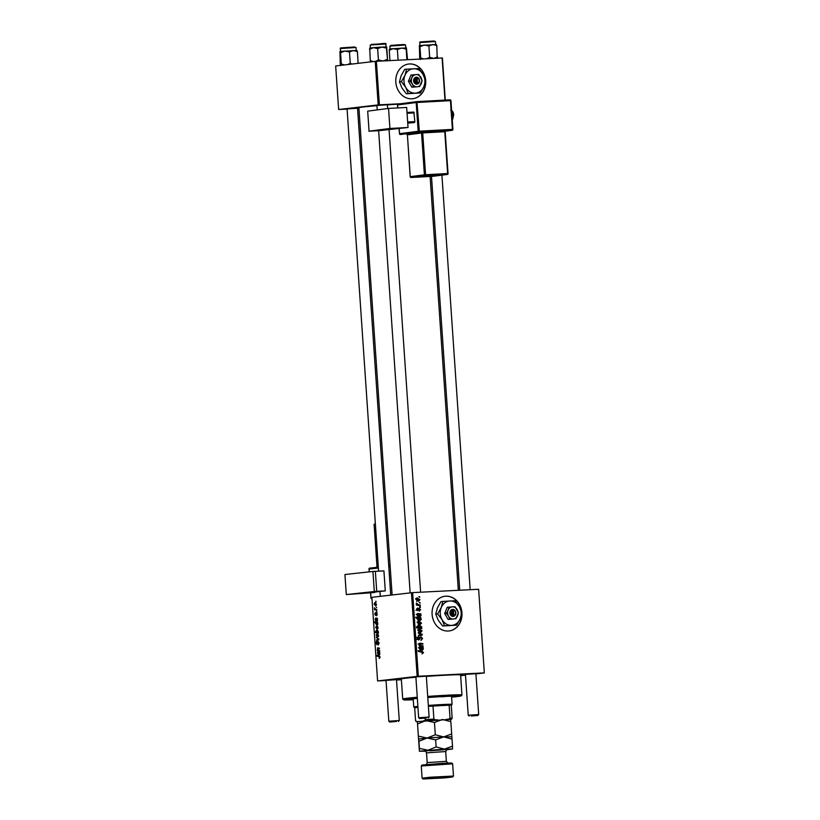 <?xml version="1.0" encoding="UTF-8"?>
<svg xmlns="http://www.w3.org/2000/svg" width="820" height="820" viewBox="0 0 820 820"><rect width="100%" height="100%" fill="white"/><g stroke="black" fill="none" stroke-linecap="round" stroke-linejoin="round"><path stroke-width="1.23" d="M425.682 80.616A17.466 14.944 83.4 0 0 408.729 64.021A17.466 14.944 83.4 0 0 395.814 82.133A17.466 14.944 83.4 0 0 412.767 98.728A17.466 14.944 83.4 0 0 425.682 80.616M425.467 80.216A17.466 14.944 83.4 0 0 408.637 64.032M448.222 631.021A17.466 14.944 83.4 0 0 449.053 630.959A17.466 14.944 83.4 0 0 461.926 612.366A17.466 14.944 83.4 0 0 445.844 596.181A17.466 14.944 83.4 0 0 445.014 596.253A17.466 14.944 83.4 0 0 432.14 614.846A17.466 14.944 83.4 0 0 448.222 631.021M448.96 630.97A17.466 14.944 83.4 0 0 461.783 612.889M461.752 612.438A17.466 14.944 83.4 0 0 445.66 596.201A17.466 14.944 83.4 0 0 444.922 596.263M347.075 108.947L357.53 108.23M376.923 105.472L387.378 104.755M386.035 680.374L396.49 679.657M415.873 676.9L426.328 676.182M465.452 674.389L475.907 673.671M426.338 676.346A31.447 0.912 -3.9 0 1 447.146 675.055A31.447 0.912 -3.9 0 1 462.316 674.768A31.447 0.912 -3.9 0 1 460.614 675.208M397.915 104.16A33.19 0.963 176.1 0 0 387.378 104.868M376.933 105.677A33.19 0.963 176.1 0 0 358.893 107.758L392.103 594.961M478.634 589.303L484.333 672.933L478.634 589.303M460.645 675.69L465.504 675.126M475.918 673.907L484.333 672.933M420.609 609.608L419.348 611.187L420.127 609.598L419.491 608.799L417.821 610.716L416.642 609.434L417.698 607.938L417.124 609.444L417.687 610.08L419.399 608.173L420.127 609.66M417.667 609.014L418.466 609.034M416.857 610.182L417.995 610.008M418.733 608.522L419.276 608.184M420.814 613.719L421.019 615.697L420.004 616.876L418.466 614.18L417.493 614.949L418.292 616.568L417.021 614.918L417.913 613.473L419.584 613.739M418.005 614.118L417.021 615M418.712 621.252L421.521 623.077L420.117 624.666L417.554 622.78L418.856 621.232M423.54 652.638L421.992 653.909L422.925 652.628L418.138 651.295L418.087 650.66L421.972 651.223L423.54 652.638L422.925 652.71M422.402 653.304L422.925 652.628M421.101 627.956L421.839 628.622L416.539 627.864L416.498 627.218L418.343 627.495L417.8 626.48L419.256 625.178L421.777 626.849L421.101 627.956L419.297 628.171L421.798 628.069M418.282 632.486L422.218 634.301L422.269 635.08L418.518 635.879L418.466 635.244L421.654 634.639L418.333 633.163L418.282 632.486M418.671 637.13L417.8 638.339L418.61 639.354L420.916 636.699L422.577 638.534L420.937 640.512L421.962 638.524L421.008 637.335L418.692 639.989L417.185 638.349L418.692 636.494L418.794 637.12L416.806 637.345M421.008 637.335L419.676 637.622M417.564 639.477L419.061 639.098M418.897 596.601L419.696 597.349L418.897 596.601M418.333 676.244L377.589 680.938L371.89 597.308L412.634 592.614L418.333 676.244L484.036 672.912M412.634 592.614L478.337 589.293M419.245 629.022L422.054 630.836L420.639 632.425L418.077 630.539L419.389 628.991M423.099 647.134L423.294 649.112L422.279 650.301L420.742 647.595L419.779 648.364L420.568 649.983L419.297 648.333L420.199 646.888L421.859 647.154M422.095 647.913L423.14 647.79L422.146 647.943M420.281 647.534L419.307 648.425M421.224 645.627L423.007 645.883L423.058 646.519L419.204 645.965L419.799 645.422L419.01 644.13L420.527 643.218L422.853 643.587L422.894 644.223L419.922 643.803L419.502 644.315L421.224 645.627L419.42 645.832L423.007 645.883M419.922 643.803L419.051 644.366M421.101 617.931L420.609 618.485L421.285 619.53L419.819 620.781L417.308 619.151L417.862 618.126L415.853 617.798L415.812 617.163L421.101 617.931L419.317 618.3M417.124 597.893L419.932 599.717L418.518 601.296L415.955 599.42L417.267 597.872M419.297 602.464L420.096 603.202L419.297 602.464M418.682 604.77L420.219 605.016L420.27 605.662L416.416 605.098L416.375 604.463L417.165 604.576L416.355 603.161L418.682 604.77L416.888 604.976L420.219 605.016M419.594 606.739L420.393 607.487L419.594 606.739M377.159 614.17L376.441 615.779L376.462 613.38L375.488 615.328L374.76 614.077L375.355 612.55L375.406 614.703L376.411 612.745L376.872 614.17M376.985 621.457L375.99 618.793L375.427 619.582L375.949 621.181L375.14 619.551L375.642 618.085L377.395 618.28L376.954 621.468M377.425 618.721L375.755 618.731M376.687 625.814L378.071 627.638L377.261 629.247L375.673 627.413L376.616 625.824M380.09 657.199L379.188 658.501L379.721 657.199L376.79 655.959L376.749 655.323L379.106 655.805L379.721 657.199M376.923 629.78L378.327 631.41L378.409 633.194L375.191 632.527L375.15 631.882L376.277 632.128L375.919 631.113L376.862 629.78M376.37 637.12L378.85 639.641L376.606 640.522L376.564 639.877L378.471 639.21L376.37 637.12M376.821 644.633L375.867 643.024L376.657 641.127L376.759 643.997L378.071 641.291L379.127 643.095L378.194 645.104L378.758 643.095L378.143 641.916L376.78 644.633M375.775 601.183L376.277 601.911L375.775 601.183M417.144 676.336L411.445 592.706M377.21 633.573L378.604 635.397L377.794 637.017L376.195 635.172L377.149 633.583M379.67 651.695L379.27 654.883L377.989 652.156L378.225 654.606L377.415 652.976L377.917 651.51L379.67 651.695M379.701 652.136L377.989 652.156M378.502 650.219L379.629 651.09L377.292 650.598L377.62 647.779L379.434 648.149L379.476 648.784L377.425 648.938L378.502 650.219M376.985 625.373L374.463 621.826L377.682 622.493L377.835 624.092L376.892 625.383M375.088 602.454L376.482 604.278L375.673 605.888L374.074 604.053L375.027 602.454M376.175 607.036L376.677 607.774L376.175 607.036M375.867 609.362L376.841 610.223L374.504 609.742L374.412 607.794L375.867 609.362M376.472 611.32L376.974 612.048L376.472 611.32M377.589 680.938L386.046 680.538M396.511 680.005L401.39 679.759M375.211 61.346L335.667 65.959L338.629 109.511L378.184 104.909L375.211 61.346L442.41 57.953L445.28 100.081M376.411 61.264L379.383 104.816L400.508 103.74M444.983 100.091L442.113 57.933M338.629 109.511L347.085 109.111M357.561 108.578L358.945 108.506M379.383 104.816L378.184 104.909M401.349 679.247A31.447 0.912 -3.9 0 1 399.606 679.042A31.447 0.912 -3.9 0 1 415.894 677.156M378.491 639.784L376.564 639.877M377.261 637.765L376.421 637.806M376.493 635.172L377.712 636.381L378.317 635.428L377.097 634.219L376.493 635.172M377.641 636.392L378.502 636.341L377.641 636.392M378.102 632.374L375.191 632.527M376.964 632.281L378.051 631.502L376.81 630.426L376.226 631.287L377.497 632.364M379.229 655.836L376.79 655.959M379.701 652.064L378.03 652.146L379.701 652.064M379.547 653.509L378.563 652.279L379.219 654.247L379.834 653.489M379.711 652.228L378.563 652.279M379.824 654.216L379.219 654.247L379.824 654.216M379.588 650.486L377.292 650.598M379.445 648.333L377.671 648.415M378.071 627.649L376.564 626.459L375.673 627.413M375.96 627.413L377.19 628.622L377.784 627.669M377.118 628.622L377.969 628.581L377.118 628.622M377.671 626.408L376.667 626.449M377.671 626.398L376.564 626.459M377.692 622.646L375.734 622.749M376.964 622.339L374.514 622.472M375.703 623.712L377.425 624.44L377.2 623.22L376.247 622.893L375.703 623.712M377.764 624.697L376.964 624.737M377.518 623.2L376.247 622.893M377.272 620.094L376.277 618.864L376.944 620.832L377.548 620.074M377.436 618.803L376.277 618.864M377.538 620.801L376.944 620.832L377.538 620.801M377.097 615.113L376.359 615.154M377.005 613.35L376.462 613.38M375.99 614.672L375.406 614.703M376.872 613.073L376.001 613.114M376.482 604.289L374.976 603.1L374.074 604.053M374.371 604.053L375.591 605.262L376.195 604.309M375.519 605.262L376.38 605.221L375.519 605.262M376.8 609.619L374.504 609.742M418.917 596.796L419.655 596.714M421.972 638.606L422.577 638.534M419.737 637.478L420.896 637.345M418.764 639.333L419.779 639.21M417.37 637.273L418.548 637.14M417.185 638.411L417.8 638.339M421.142 634.434L422.218 634.301M420.445 634.844L422.269 635.08M420.476 635.285L418.507 635.715M420.25 631.041L418.846 632.63M418.63 629.268L419.43 629.627M418.087 630.601L420.537 631.789L418.999 631.974M418.887 631.984L421.572 630.857L419.614 629.616L417.677 629.832M419.614 629.616L418.559 630.539M418.21 629.78L419.348 629.647M416.529 627.7L418.343 627.495M418.292 625.455L419.174 625.824M419.983 627.064L419.297 628.171M416.498 626.87L418.794 627.956M417.687 627.884L418.692 627.966M417.841 626.716L419.481 627.669M418.559 627.976L421.306 626.931L419.307 625.814L417.349 626.039M419.307 625.814L418.292 626.654M417.872 625.978L419.02 625.845M418.128 651.131L421.972 651.223M420.178 651.428L421.121 651.736M419.358 647.646L420.209 647.544M419.696 649.45L420.588 649.348M419.686 647.093L420.906 646.959M419.543 647.257L420.065 647.359M422.812 648.938L421.224 647.687L422.238 649.665L422.812 648.938L421.265 649.778M419.174 645.494L419.799 645.422M419.163 643.495L422.853 643.587M419.01 643.905L419.85 643.803M419.727 623.282L418.313 624.871M418.097 621.509L418.897 621.867L417.144 622.072M417.554 622.831L420.014 624.03L418.477 624.204M418.354 624.225L421.049 623.097L418.938 621.867M419.082 621.857L418.026 622.78M417.687 622.011L418.815 621.888M420.762 619.592L421.285 619.53M419.481 619.746L418.015 620.996M415.842 617.634L419.307 618.136M418.015 620.361L418.794 620.074L418.015 620.361M417.308 619.141L419.819 620.145L420.793 619.346L420.27 618.639L416.775 618.495M420.588 619.858L419.655 620.156M418.702 618.28L417.78 619.09M417.523 618.413L418.477 618.311M417.072 614.221L416.17 614.334M417.421 616.035L418.313 615.933M417.4 613.678L418.63 613.534M417.267 613.832L417.79 613.944M420.527 615.523L418.948 614.262L419.953 616.25L420.527 615.523L418.989 616.363M418.538 608.911L419.45 608.809M416.724 608.696L417.81 608.563M418.128 599.922L416.724 601.511M416.509 598.149L417.308 598.508L415.555 598.713M415.965 599.471L418.559 600.66L416.765 600.865L419.45 599.738L417.349 598.508M417.493 598.487L416.437 599.42M416.088 598.651L417.226 598.518M419.317 602.659L420.055 602.577M416.386 604.668L417.165 604.576M416.252 603.458L416.96 603.376M416.283 603.776L416.867 603.704M419.604 606.933L420.352 606.851M412.675 98.738A17.466 14.944 83.4 0 0 425.498 80.657M451.584 696.836A21.832 0.635 176.1 0 0 454.178 696.354A21.832 0.635 176.1 0 0 443.62 696.528A21.832 0.635 176.1 0 0 427.784 697.533M451.605 697.154A28.823 0.83 176.1 0 0 461.137 695.903A28.823 0.83 176.1 0 0 447.218 696.108A28.823 0.83 176.1 0 0 427.773 697.328M417.318 698.158A28.823 0.83 176.1 0 0 403.645 699.819A28.823 0.83 176.1 0 0 413.259 699.768M403.645 699.819L402.712 699.009A29.694 0.861 -3.9 0 1 402.702 698.989A29.694 0.861 -3.9 0 1 417.267 697.256M427.712 696.436A29.694 0.861 -3.9 0 1 447.607 695.186A29.694 0.861 -3.9 0 1 461.957 694.95A29.694 0.861 -3.9 0 1 461.947 694.97L460.594 674.911A29.694 0.861 176.1 0 0 446.244 675.157A29.694 0.861 176.1 0 0 426.349 676.397M415.894 677.217A29.694 0.861 176.1 0 0 401.328 678.95L402.702 698.989M446.182 696.405A19.219 0.553 -3.9 0 1 441.508 696.836M417.339 698.404A21.832 0.635 176.1 0 0 410.605 699.327A21.832 0.635 176.1 0 0 413.239 699.45M356.936 50.491L341.51 51.332L339.941 51.557L340.546 52.685L344.923 51.014L349.484 51.968L353.358 50.471L357.417 51.588L356.813 50.461M351.995 64.052L350.263 63.283L347.762 64.544M350.263 63.283L349.484 51.968M344.472 64.934L341.315 64.001L340.546 52.685M341.315 64.001L340.894 65.487L340.29 64.36L339.941 51.557M358.125 63.345L357.417 51.588M358.186 62.904L357.366 63.427M406.433 47.908L390.34 48.903L389.469 49.067L389.244 50.276L393.221 48.616L397.382 49.569L401.687 48.021L406.177 49.097L406.412 47.898L407.54 59.686M398.1 60.167L397.382 49.569M389.951 60.577L389.244 50.276M406.894 59.716L406.177 49.097M373.284 61.572L370.291 60.629L370.712 62.064M386.445 48.134L387.634 60.875L386.702 46.955L381.956 47.058L386.445 48.134L386.702 46.955M387.214 59.45L382.909 60.998L378.42 59.921L377.651 48.605L381.956 47.058L373.489 47.652L377.651 48.605M378.42 59.921L375.806 61.305M369.512 49.323L373.489 47.652L369.707 48.144L370.291 60.629M423.417 58.876L420.732 58.025L420.311 59.511L419.707 58.374L419.358 45.572L419.963 46.709L424.34 45.028L428.901 45.981L432.775 44.485L436.834 45.612L436.23 44.475M437.183 58.415L436.834 45.612M437.603 56.918L433.729 58.425L429.68 57.297L428.901 45.981M429.68 57.297L426.697 58.712M420.732 58.025L419.963 46.709M436.363 44.505L419.358 45.572M396.347 721.477L389.746 722.041L396.347 721.477M389.746 722.041L388.813 721.221L399.279 720.514L396.48 679.472M426.195 718.002L419.594 718.566L426.195 718.002M419.594 718.566L418.661 717.746L429.116 717.039L426.318 676.008M471.274 716.014L477.875 715.46L471.274 716.014M465.432 674.204L468.23 715.235L478.695 714.527L477.875 715.46M417.954 707.414L414.684 707.793L413.762 707.004A19.219 0.553 -3.9 0 1 413.751 706.983A19.219 0.553 -3.9 0 1 416.498 706.512A19.219 0.553 -3.9 0 1 417.882 706.358M428.327 705.446A19.219 0.553 -3.9 0 1 452.097 704.37A19.219 0.553 -3.9 0 1 452.086 704.39L451.543 696.231M417.944 707.27A18.347 0.533 176.1 0 0 417.298 707.342A18.347 0.533 176.1 0 0 414.684 707.793L414.684 707.793A18.347 0.533 176.1 0 0 414.684 707.803L415.576 720.862L417.349 721.774M452.086 704.39L451.287 705.313L452.168 718.371L451.287 719.355L448.53 719.212L450.036 718.269A18.347 0.533 -3.9 0 1 452.168 718.371L451.287 705.303A18.347 0.533 176.1 0 0 449.145 705.2A18.347 0.533 176.1 0 0 433.001 706.02A18.347 0.533 176.1 0 0 428.388 706.348M450.036 718.269L449.145 705.2L433.001 706.02L433.882 719.078L435.512 719.878L423.222 720.852M450.539 719.437L451.287 719.355M448.53 719.212L446.562 719.314M437.48 719.775L435.512 719.878M417.759 721.487L416.57 721.62M424.411 720.708L425.293 719.734A18.347 0.533 -3.9 0 1 433.882 719.078M425.201 718.299L425.293 719.734M416.509 721.692L415.576 720.882A18.347 0.533 -3.9 0 1 415.576 720.862L414.684 707.793M422.095 765.039L444.542 763.153L451.707 763.02L452.64 763.83L421.275 765.982L422.095 765.039M445.496 777.093L423.048 779L444.963 777.872L452.66 776.981L445.496 777.093M423.048 779L422.105 778.18L430.059 777.237L453.47 776.048L452.65 763.84M417.728 723.875L425.918 720.616L434.456 722.471L442.472 719.489L450.836 721.641L450.487 719.365L417.38 721.6L418.548 739.035L417.38 721.6M451.666 736.77L443.661 736.913L452.025 739.056L451.676 733.941L443.661 736.913L435.297 734.771L427.107 738.031L418.569 736.175M435.297 734.771L434.456 722.471M451.676 733.941L450.836 721.641M427.107 738.031L418.569 739.025L418.917 741.3L427.107 738.031L435.645 739.886L443.661 736.913L427.107 738.031M446.469 749.757L452.507 748.988L444.491 749.111L419.399 751.222L418.569 739.025M452.507 748.988L452.507 746.139L444.491 749.111L436.127 746.969L427.937 750.228L419.399 748.373L419.399 751.243L425.477 751.192M419.399 748.373L418.917 741.3M436.127 746.969L435.645 739.886M452.507 746.139L452.025 739.056M406.669 107.451L408.032 127.489L389.91 128.474L388.547 108.435L406.669 107.451M379.117 130.667L408.032 127.489M369.061 131.169L367.688 111.141L369.061 131.169L389.91 128.474M368.887 131.21L378.635 130.708M367.688 111.141L388.547 108.435M407.007 112.442L413.844 112.063L414.869 121.596L414.551 122.518L407.735 123.174M414.274 112.893L407.058 113.283M407.653 121.995L414.869 121.596M414.551 122.518L407.714 122.887M369.697 592.358L374.709 592.47L374.668 591.825M374.709 592.47L346.296 594.572L374.299 591.507L372.936 571.468L344.933 574.533L346.296 594.572M372.936 571.468L383.924 570.884L385.287 590.912L379.967 591.435L380.306 596.335M375.355 571.294L376.728 591.322L385.287 590.912M376.728 591.322L374.299 591.507M369.717 592.706L379.967 591.476M452.404 610.449L452.363 616.445L453.849 616.261A3.495 2.993 83.4 0 0 453.388 609.516L451.892 609.475L452.404 610.449A2.624 2.245 83.4 0 0 452.742 615.369M451.902 609.588A3.495 2.993 83.4 0 0 452.353 616.332M455.817 618.926L458.421 612.673L454.987 606.728L447.279 607.23L444.686 613.483L448.109 619.428L453.286 619.018A6.119 5.227 83.4 0 0 457.611 615.748A6.119 5.227 83.4 0 0 457.191 609.649A6.119 5.227 83.4 0 0 452.455 606.831A6.119 5.227 83.4 0 0 448.14 610.101L446.357 613.288L444.686 613.483M448.95 607.036L448.14 610.101A6.119 5.227 83.4 0 0 448.56 616.199L449.78 619.233L448.109 619.428M446.357 613.288L448.56 616.199A6.119 5.227 83.4 0 0 453.286 619.018L449.78 619.233M437.675 613.903L442.082 619.736A12.228 10.455 83.4 0 0 451.543 625.373A12.228 10.455 83.4 0 0 460.184 618.813A12.228 10.455 83.4 0 0 459.354 606.615A12.228 10.455 83.4 0 0 449.883 600.978A12.228 10.455 83.4 0 0 441.252 607.538A12.228 10.455 83.4 0 0 442.082 619.736L444.542 625.793L442.626 626.008L438.218 620.176L435.758 614.118L437.388 607.989L440.955 601.624L442.872 601.398L441.252 607.538L437.675 613.903L435.758 614.118M444.542 625.793L456.607 625.178L460.184 618.813L461.814 612.673L459.354 606.615L454.946 600.783L442.872 601.398M456.607 625.178L442.626 626.008M453.849 616.261L453.388 609.516M454.239 615.297A2.624 2.245 83.4 0 0 453.901 610.367M452.958 616.414L452.486 609.506L451.892 609.537M452.486 609.506L453.378 609.403M416.13 78.218L416.078 84.214L417.564 84.029A3.495 2.993 83.4 0 0 417.103 77.285L415.607 77.244L416.13 78.218A2.624 2.245 83.4 0 0 416.457 83.148M415.617 77.357A3.495 2.993 83.4 0 0 416.078 84.101M419.532 86.694L422.136 80.442L418.702 74.497L416.17 74.599L411.005 74.999L408.401 81.252L411.835 87.197L417.001 86.797A6.119 5.227 83.4 0 0 421.326 83.517A6.119 5.227 83.4 0 0 420.906 77.418A6.119 5.227 83.4 0 0 416.17 74.599A6.119 5.227 83.4 0 0 411.855 77.879L410.072 81.057L408.401 81.252M412.665 74.805L411.855 77.879A6.119 5.227 83.4 0 0 412.275 83.968L413.505 87.002L411.835 87.197M410.072 81.057L412.275 83.968A6.119 5.227 83.4 0 0 417.001 86.797L413.505 87.002M401.39 81.672L405.797 87.504A12.228 10.455 83.4 0 0 415.268 93.142A12.228 10.455 83.4 0 0 423.899 86.582A12.228 10.455 83.4 0 0 423.069 74.394A12.228 10.455 83.4 0 0 413.598 68.747A12.228 10.455 83.4 0 0 404.967 75.307A12.228 10.455 83.4 0 0 405.797 87.504L408.257 93.562L406.341 93.787L401.933 87.955L399.473 81.897L401.103 75.758L404.67 69.392L406.597 69.167L404.967 75.307L401.39 81.672L399.473 81.897M408.257 93.562L420.322 92.947L423.899 86.582L425.529 80.452L423.069 74.394L418.661 68.562L406.597 69.167M420.322 92.947L406.341 93.787M417.564 84.029L417.103 77.285M417.954 83.066A2.624 2.245 83.4 0 0 417.616 78.146M416.673 84.183L416.201 77.275L415.607 77.305M416.201 77.275L417.103 77.172M378.83 639.364L377.805 639.415M378.686 638.78L377.876 638.821M378.133 632.333L377.415 632.364M379.896 656.389L379.076 656.441M379.445 648.384L377.989 648.456M419.327 638.524L420.106 638.431M418.425 627.987L420.219 627.771M419.286 643.362L420.527 643.218M418.22 609.649L418.846 609.578M340.331 48.575C340.003 48.113 340.628 47.857 342.196 47.806L354.435 46.986L356.023 47.509L340.331 48.575L340.526 51.445M342.217 47.796L354.127 47.232M389.91 46.074L391.109 45.366L404.014 44.475L405.592 44.997L389.91 46.074L390.105 48.933M391.14 45.366L404.291 44.659M370.978 44.946L381.997 43.593C385.338 43.347 386.63 43.491 385.861 44.034L370.978 44.946M371.409 44.403L384.559 43.696M421.613 41.82L433.872 41L435.44 41.523L419.748 42.599C419.42 42.127 420.045 41.871 421.613 41.82L433.544 41.256M424.893 750.966L441.97 749.398L445.977 749.593L429.998 750.802M447.115 749.429L445.68 751.54L426.502 752.852C425.775 751.222 425.201 750.587 424.791 750.946M426.502 752.852L427.169 762.6L446.346 761.298L445.68 751.54M452.261 119.976A5.238 2.245 -93.1 0 0 453.173 115.148A5.238 2.245 -93.1 0 0 451.625 110.638M445.414 131.169L452.097 130.308L418.999 132.112L400.385 134.521A0.871 0.789 -97.4 0 1 399.535 133.691L418.159 131.282L416.191 102.531L397.577 104.95L397.782 107.932M406.556 134.019L407.386 134.029L406.546 134.06L407.407 134.849L410.256 176.659L424.401 174.824L421.552 133.014L407.407 134.849A0.871 0.789 -97.4 0 0 406.556 134.019L420.711 132.184A0.871 0.789 -97.4 0 1 421.552 133.014L422.71 132.922L425.57 174.732L447.628 173.532L444.778 131.723L422.71 132.922L423.028 131.999L420.711 132.184M423.028 131.999L445.865 130.821M416.949 101.618L450.016 99.825L416.939 101.618A0.871 0.871 0 0 0 416.867 101.629A0.871 0.789 -97.4 0 1 416.919 101.618L419.317 131.19L452.404 129.386L450.446 100.645L416.191 102.531A0.871 0.789 -97.4 0 1 416.867 101.629L398.253 104.037A0.871 0.789 82.6 0 1 398.305 104.037L416.816 101.629M399.196 128.627L399.535 133.691M410.676 176.659L410.256 176.659A0.871 0.789 82.6 0 0 411.107 177.489L433.165 176.29L447.31 174.455L425.252 175.654L411.097 177.489L433.144 176.29A0.871 0.789 82.6 0 0 433.267 176.269M433.155 176.29A0.871 0.871 0 0 0 433.216 176.279L447.361 174.445A0.871 0.871 0 0 0 448.13 173.522L447.31 174.455A0.871 0.789 82.6 0 0 448.038 173.532L445.188 131.723M425.252 175.654L425.57 174.732L424.401 174.824A0.871 0.789 82.6 0 0 425.252 175.654M407.407 134.869L410.174 176.669A0.871 0.871 0 0 0 411.097 177.489M445.086 130.8L444.778 131.723L445.936 130.81M452.097 130.308A0.871 0.789 82.6 0 0 452.824 129.396L452.097 130.308M450.856 100.624A0.871 0.789 82.6 0 0 450.047 99.814L450.867 100.645M418.999 132.112L419.317 131.19L418.159 131.282A0.871 0.789 82.6 0 0 418.999 132.112M397.577 104.97L397.577 104.95A0.871 0.789 82.6 0 1 398.253 104.037A0.871 0.871 0 0 0 397.495 104.96L397.7 107.943M369.769 568.137L378.317 567.204L369.728 568.137A0.871 0.717 -96.3 0 1 369.769 568.137M388.741 566.056L390.125 565.902L388.741 566.056M371.972 598.61L371.849 598.62A0.871 0.717 83.7 0 1 371.07 597.79L371.911 597.698M378.368 568.024L369.113 569.039L369.308 571.868M370.742 592.911L370.917 597.811A0.871 0.871 0 0 0 371.829 598.631L371.778 598.62M390.176 566.733L388.803 566.886M375.427 524.779L374.145 524.923L376.995 566.733L378.276 566.589M388.7 565.451L390.084 565.298M387.235 523.488L385.851 523.642M385.8 522.811L387.173 522.658L385.8 522.811M376.821 567.358A0.871 0.717 83.7 0 0 376.995 566.733L374.145 524.923A0.871 0.717 -96.3 0 1 374.76 524.021A0.871 0.871 0 0 0 373.981 524.943L374.145 524.954M369.143 571.878L369.113 569.039A0.871 0.717 -96.3 0 1 369.728 568.137A0.871 0.871 0 0 0 368.959 569.07L369.113 569.07M458.329 590.308L430.11 176.454M420.947 637.335L419.143 637.55M418.661 639.354L416.867 639.559M420.24 647.544L418.446 647.749M422.689 647.226L420.896 647.431M422.279 649.655L420.476 649.87M419.881 643.803L418.087 644.007M419.942 620.135L418.149 620.34M420.414 613.811L418.62 614.016M420.004 616.24L418.2 616.455M417.759 610.08L415.955 610.285M461.137 695.903L461.947 694.97M356.023 47.509L356.218 50.379M405.592 44.997L405.787 47.867M370.179 45.11L370.373 47.97M385.861 44.034L386.056 46.904M419.748 42.599L419.942 45.469M435.44 41.523L435.635 44.393M347.065 108.763L378.584 571.14M386.015 680.19L388.813 721.221M357.52 108.045L390.73 595.115M398.458 721.446L399.268 720.514M418.661 717.746L415.863 676.715M410.143 592.86L378.635 130.646M377.22 109.9L376.903 105.288M420.609 592.214L389.049 129.242M387.634 108.558L387.368 104.581M428.306 717.971L429.116 717.039M441.918 175.152L470.178 589.703M475.897 673.497L478.695 714.527M431.494 176.372L459.712 590.236M469.163 716.055L468.24 715.245M413.751 706.983L413.198 698.845M451.359 719.314L451.912 718.679M448.058 763.194L446.346 761.298M422.105 778.18L421.275 765.982M427.169 762.6C426.666 764.312 426.185 765.019 425.734 764.711M452.66 776.981L453.47 776.048M452.281 120.243L453.675 115.138C453.552 112.258 452.537 110.618 450.662 110.198M450.026 99.814A0.871 0.871 0 0 1 450.949 100.635L452.906 129.375A0.871 0.871 0 0 1 452.148 130.308L445.414 131.179M399.114 128.648L399.453 133.711A0.871 0.871 0 0 0 400.375 134.521M376.831 566.753L376.175 567.655M370.578 592.922L370.917 597.811"/></g></svg>
